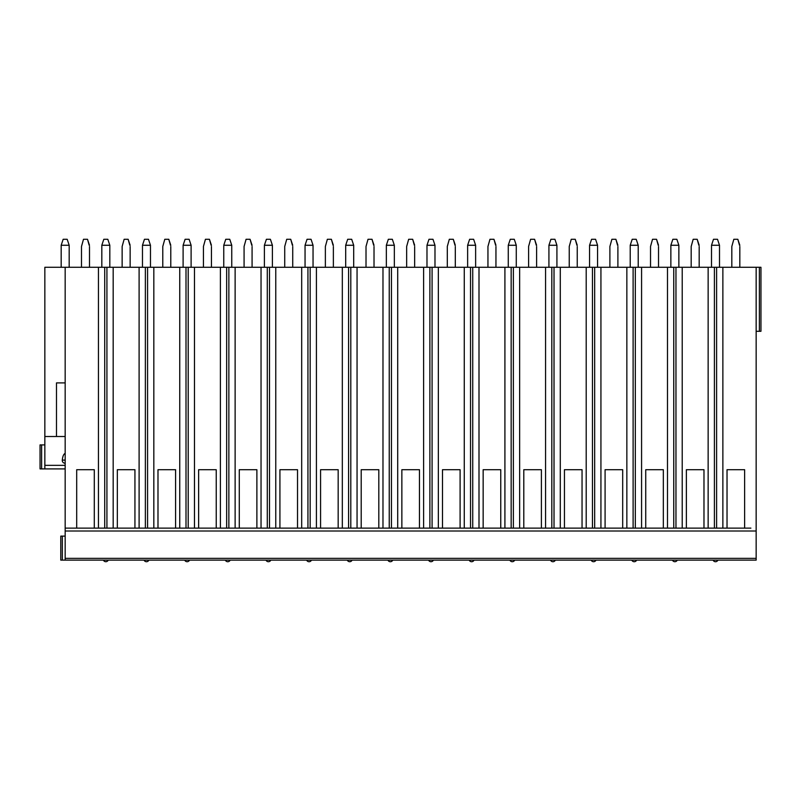 <?xml version="1.0" encoding="UTF-8"?>
<svg xmlns="http://www.w3.org/2000/svg" width="801" height="801" viewBox="0 0 801 801"><rect width="100%" height="100%" fill="white"/><g stroke="black" fill="none" stroke-linecap="round" stroke-linejoin="round"><path stroke-width="1.2" d="M756.154 331.294L760.95 331.294L760.95 267.284L760.95 320.891L760.95 267.284L760.95 320.891L760.95 267.284L756.154 267.284L756.154 560.119L60.776 560.119L60.776 536.119L65.171 536.119M756.154 267.284L44.846 267.284L44.846 468.905L40.05 468.905L40.05 444.905L44.846 444.905M89.161 245.266L87.499 239.279L83.494 239.279L81.492 246.478L81.492 267.284M89.502 246.478L89.502 267.284M61.176 245.266L69.176 245.266L67.174 239.279L63.169 239.279L61.176 245.266L61.176 267.284M69.176 245.266L69.176 267.284M129.802 245.266L128.14 239.279L124.145 239.279L122.142 246.478L122.142 267.284M130.142 246.478L130.142 267.284M101.817 245.266L109.817 245.266L107.815 239.279L103.82 239.279L101.817 245.266L101.817 267.284M109.817 245.266L109.817 267.284M170.453 245.266L168.791 239.279L164.786 239.279L162.783 246.478L162.783 267.284M170.783 246.478L170.783 267.284M142.468 245.266L150.468 245.266L148.465 239.279L144.46 239.279L142.468 245.266L142.468 267.284M150.468 245.266L150.468 267.284M211.094 245.266L209.431 239.279L205.436 239.279L203.434 246.478L203.434 267.284M211.434 246.478L211.434 267.284M183.109 245.266L191.109 245.266L189.106 239.279L185.111 239.279L183.109 245.266L183.109 267.284M191.109 245.266L191.109 267.284M251.744 245.266L250.082 239.279L246.077 239.279L244.075 246.478L244.075 267.284M252.075 246.478L252.075 267.284M223.759 245.266L231.749 245.266L229.757 239.279L225.752 239.279L223.759 245.266L223.759 267.284M231.749 245.266L231.759 267.284M292.385 245.266L290.723 239.279L286.728 239.279L284.725 246.478L284.725 267.284M292.725 246.478L292.725 267.284M264.4 245.266L272.4 245.266L270.398 239.279L266.403 239.279L264.4 245.266L264.4 267.284M272.4 245.266L272.4 267.284M333.036 245.266L331.374 239.279L327.369 239.279L325.366 246.478L325.366 267.284M333.366 246.478L333.366 267.284M305.051 245.266L313.041 245.266L311.048 239.279L307.043 239.279L305.051 245.266L305.051 267.284M313.041 245.266L313.051 267.284M373.677 245.266L372.014 239.279L368.019 239.279L366.017 246.478L366.017 267.284M374.017 246.478L374.017 267.284M345.692 245.266L353.692 245.266L351.689 239.279L347.694 239.279L345.692 245.266L345.692 267.284M353.692 245.266L353.692 267.284M414.327 245.266L412.665 239.279L408.66 239.279L406.658 246.478L406.658 267.284M414.658 246.478L414.658 267.284M386.342 245.266L394.332 245.266L392.34 239.279L388.335 239.279L386.342 245.266L386.342 267.284M394.332 245.266L394.342 267.284M454.968 245.266L453.306 239.279L449.311 239.279L447.308 246.478L447.308 267.284M455.308 246.478L455.308 267.284M426.983 245.266L434.983 245.266L432.981 239.279L428.986 239.279L426.983 245.266L426.983 267.284M434.983 245.266L434.983 267.284M495.619 245.266L493.957 239.279L489.952 239.279L487.949 246.478L487.949 267.284M495.949 246.478L495.949 267.284M467.634 245.266L475.624 245.266L473.631 239.279L469.626 239.279L467.634 245.266L467.634 267.284M475.624 245.266L475.634 267.284M536.259 245.266L534.597 239.279L530.602 239.279L528.6 246.478L528.6 267.284M536.6 246.478L536.6 267.284M508.275 245.266L516.275 245.266L514.272 239.279L510.277 239.279L508.275 245.266L508.275 267.284M516.275 245.266L516.275 267.284M576.91 245.266L575.248 239.279L571.243 239.279L569.241 246.478L569.241 267.284M577.241 246.478L577.241 267.284M548.925 245.266L556.915 245.266L554.923 239.279L550.918 239.279L548.925 245.266L548.925 267.284M556.915 245.266L556.925 267.284M617.551 245.266L615.889 239.279L611.894 239.279L609.891 246.478L609.891 267.284M617.891 246.478L617.891 267.284M589.566 245.266L597.566 245.266L595.564 239.279L591.569 239.279L589.566 245.266L589.566 267.284M597.566 245.266L597.566 267.284M658.202 245.266L656.54 239.279L652.535 239.279L650.532 246.478L650.532 267.284M658.532 246.478L658.532 267.284M630.217 245.266L638.207 245.266L636.214 239.279L632.209 239.279L630.217 245.266L630.217 267.284M638.207 245.266L638.217 267.284M698.842 245.266L697.18 239.279L693.185 239.279L691.183 246.478L691.183 267.284M699.183 246.478L699.183 267.284M670.858 245.266L678.858 245.266L676.855 239.279L672.86 239.279L670.858 245.266L670.858 267.284M678.858 245.266L678.858 267.284M739.493 245.266L737.831 239.279L733.826 239.279L731.824 246.478L731.824 267.284M739.824 246.478L739.824 267.284M711.508 245.266L719.498 245.266L717.506 239.279L713.501 239.279L711.508 245.266L711.498 267.284M719.498 245.266L719.508 267.284M65.171 382.898L56.491 382.898L65.171 382.898M44.846 436.505L56.491 436.505L56.491 382.898M65.171 267.284L65.171 560.119M756.154 531.013L65.171 531.013M722.872 267.284L722.872 528.119L727.028 528.119L727.028 469.706L744.63 469.706L744.63 528.119L750.887 528.129L65.171 528.119L76.696 528.119L76.696 469.706L94.298 469.706L94.298 528.119L98.453 528.119L98.453 267.284M727.028 469.706L744.63 469.706M113.181 267.284L113.181 528.119L117.336 528.119L117.336 469.706L134.938 469.706L134.938 528.119L139.104 528.119L139.104 267.284M153.832 267.284L153.832 528.119L157.987 528.119L157.987 469.706L175.589 469.706L175.589 528.119L179.744 528.119L179.744 267.284M194.473 267.284L194.473 528.119L198.628 528.119L198.628 469.706L216.23 469.706L216.23 528.119L220.395 528.119L220.395 267.284M235.124 267.284L235.124 528.119L239.279 528.119L239.279 469.706L256.881 469.706L256.881 528.119L261.036 528.119L261.036 267.284M275.764 267.284L275.764 528.119L279.919 528.119L279.919 469.706L297.521 469.706L297.521 528.119L301.687 528.119L301.687 267.284M316.415 267.284L316.415 528.119L320.57 528.119L320.57 469.706L338.172 469.706L338.172 528.119L342.327 528.119L342.327 267.284M357.056 267.284L357.056 528.119L361.211 528.119L361.211 469.706L378.813 469.706L378.813 528.119L382.978 528.119L382.978 267.284M397.707 267.284L397.707 528.119L401.862 528.119L401.862 469.706L419.464 469.706L419.464 528.119L423.619 528.119L423.619 267.284M438.347 267.284L438.347 528.119L442.502 528.119L442.502 469.706L460.104 469.706L460.104 528.119L464.27 528.119L464.27 267.284M478.998 267.284L478.998 528.119L483.153 528.119L483.153 469.706L500.755 469.706L500.755 528.119L504.91 528.119L504.91 267.284M519.639 267.284L519.639 528.119L523.794 528.119L523.794 469.706L541.396 469.706L541.396 528.119L545.561 528.119L545.561 267.284M560.289 267.284L560.289 528.119L564.445 528.119L564.445 469.706L582.047 469.706L582.047 528.119L586.202 528.119L586.202 267.284M600.93 267.284L600.93 528.119L605.085 528.119L605.085 469.706L622.687 469.706L622.687 528.119L626.853 528.119L626.853 267.284M641.581 267.284L641.581 528.119L645.736 528.119L645.736 469.706L663.338 469.706L663.338 528.119L667.493 528.119L667.493 267.284M682.222 267.284L682.222 528.119L686.377 528.119L686.377 469.706L703.979 469.706L703.979 528.119L708.144 528.119L708.144 267.284M76.696 469.706L94.298 469.706M104.711 267.284L104.711 528.119L98.453 528.119M113.181 528.119L106.923 528.119L106.923 267.284M145.361 267.284L145.361 528.119L139.104 528.119M153.832 528.119L147.574 528.119L147.574 267.284M186.002 267.284L186.002 528.119L179.744 528.119M194.473 528.119L188.215 528.119L188.215 267.284M226.653 267.284L226.653 528.119L220.395 528.119M235.124 528.119L228.866 528.119L228.866 267.284M267.294 267.284L267.294 528.119L261.036 528.119M275.764 528.119L269.506 528.119L269.506 267.284M307.944 267.284L307.944 528.119L301.687 528.119M316.415 528.119L310.157 528.119L310.157 267.284M348.585 267.284L348.585 528.119L342.327 528.119M357.056 528.119L350.798 528.119L350.798 267.284M389.236 267.284L389.236 528.119L382.978 528.119M397.707 528.119L391.449 528.119L391.449 267.284M429.877 267.284L429.877 528.119L423.619 528.119M438.347 528.119L432.089 528.119L432.089 267.284M470.527 267.284L470.527 528.119L464.27 528.119M478.998 528.119L472.73 528.119L472.73 267.284M511.168 267.284L511.168 528.119L504.91 528.119M519.639 528.119L513.381 528.119L513.381 267.284M551.819 267.284L551.819 528.119L545.561 528.119M560.289 528.119L554.022 528.119L554.022 267.284M592.46 267.284L592.46 528.119L586.202 528.119M600.93 528.119L594.672 528.119L594.672 267.284M633.11 267.284L633.11 528.119L626.853 528.119M641.581 528.119L635.313 528.119L635.313 267.284M673.751 267.284L673.751 528.119L667.493 528.119M682.222 528.119L675.964 528.119L675.964 267.284M714.402 267.284L714.402 528.119L708.144 528.119M722.872 528.119L716.605 528.119L716.605 267.284M117.336 469.706L134.938 469.706M157.987 469.706L175.589 469.706M198.628 469.706L216.23 469.706M239.279 469.706L256.881 469.706M279.919 469.706L297.521 469.706M320.57 469.706L338.172 469.706M361.211 469.706L378.813 469.706M401.862 469.706L419.464 469.706M442.502 469.706L460.104 469.706M483.153 469.706L500.755 469.706M523.794 469.706L541.396 469.706M564.445 469.706L582.047 469.706M605.085 469.706L622.687 469.706M645.736 469.706L663.338 469.706M686.377 469.706L703.979 469.706M50.974 436.505L65.171 436.505M65.171 453.376L65.171 453.376C63.649 454.047 62.688 456.29 62.298 460.104A2.904 2.803 180 0 0 65.171 463.258M65.171 468.905L44.846 468.905L65.171 468.905M49.091 468.905L44.846 468.905M760.95 267.284L760.95 331.294M83.494 239.279L81.502 246.468M89.492 245.266L87.499 239.279M124.145 239.279L122.142 246.468M130.142 245.266L128.14 239.279M164.786 239.279L162.793 246.468M170.783 245.266L168.791 239.279M205.436 239.279L203.434 246.468M211.434 245.266L209.431 239.279M246.077 239.279L244.085 246.468M252.075 245.266L250.082 239.279M286.728 239.279L284.725 246.468M292.725 245.266L290.723 239.279M327.369 239.279L325.376 246.468M333.366 245.266L331.374 239.279M368.019 239.279L366.017 246.468M374.017 245.266L372.014 239.279M408.66 239.279L406.668 246.468M414.658 245.266L412.665 239.279M449.311 239.279L447.308 246.468M455.308 245.266L453.306 239.279M489.952 239.279L487.959 246.468M495.949 245.266L493.957 239.279M530.602 239.279L528.6 246.468M536.6 245.266L534.597 239.279M571.243 239.279L569.251 246.468M577.241 245.266L575.248 239.279M611.894 239.279L609.891 246.468M617.891 245.266L615.889 239.279M652.535 239.279L650.532 246.468M658.532 245.266L656.54 239.279M693.185 239.279L691.183 246.468M699.183 245.266L697.18 239.279M733.826 239.279L731.824 246.468M739.824 245.266L737.831 239.279M62.338 560.119L62.338 536.119M756.154 558.347L65.171 558.347M65.171 465.351L44.846 465.351M65.171 460.104L62.298 460.104M41.612 468.905L41.612 444.905M759.388 267.284L759.388 331.294M103.419 560.119A2.603 2.603 0 0 0 108.215 560.119M144.06 560.119A2.603 2.603 0 0 0 148.866 560.119M184.711 560.119A2.603 2.603 0 0 0 189.507 560.119M225.351 560.119A2.603 2.603 0 0 0 230.157 560.119M266.002 560.119A2.603 2.603 0 0 0 270.798 560.119M306.643 560.119A2.603 2.603 0 0 0 311.449 560.119M347.294 560.119A2.603 2.603 0 0 0 352.09 560.119M387.934 560.119A2.603 2.603 0 0 0 392.74 560.119M428.585 560.119A2.603 2.603 0 0 0 433.381 560.119M469.226 560.119A2.603 2.603 0 0 0 474.032 560.119M509.877 560.119A2.603 2.603 0 0 0 514.673 560.119M550.517 560.119A2.603 2.603 0 0 0 555.323 560.119M591.168 560.119A2.603 2.603 0 0 0 595.964 560.119M631.809 560.119A2.603 2.603 0 0 0 636.615 560.119M672.46 560.119A2.603 2.603 0 0 0 677.256 560.119M713.1 560.119A2.603 2.603 0 0 0 717.906 560.119"/></g></svg>
